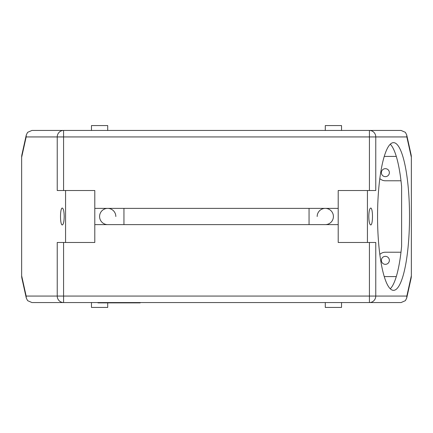 <?xml version="1.0" encoding="UTF-8"?>
<svg xmlns="http://www.w3.org/2000/svg" width="433" height="433" viewBox="0 0 433 433"><rect width="100%" height="100%" fill="white"/><g stroke="black" fill="none" stroke-linecap="round" stroke-linejoin="round"><path stroke-width="0.65" d="M317.173 216.5A8.119 8.119 0 0 1 325.291 208.381A8.119 8.119 0 0 1 333.41 216.5A8.119 8.119 0 0 1 325.291 224.619A8.119 8.119 0 0 0 333.41 216.5A8.119 8.119 0 0 1 325.291 224.619L338.205 224.619M115.828 216.5A8.119 8.119 0 0 0 107.709 208.381A8.119 8.119 0 0 0 99.59 216.5A8.119 8.119 0 0 0 107.709 224.619A8.119 8.119 0 0 1 99.59 216.5A8.119 8.119 0 0 0 107.709 224.619L94.795 224.619M367.433 190.52L338.205 190.52L338.205 242.48L367.433 242.48L367.433 190.52L375.763 190.52L375.763 136.936L406.841 136.936L406.717 134.972L405.391 132.341L401.072 130.441L31.928 130.441L27.609 132.341L26.283 134.972L26.159 136.936L369.419 136.936L369.419 190.52M406.841 136.936L411.35 157.271A9.299 6.495 -102.5 0 0 411.036 154.457L406.717 134.972M369.419 242.48L369.419 302.559L401.072 302.559L405.391 300.659L406.717 298.028L406.841 296.064L57.237 296.064A6.495 6.343 90 0 0 63.581 302.559L369.419 302.559A6.495 6.343 -90 0 0 375.763 296.064L375.763 242.48L367.433 242.48M65.567 242.48L65.567 190.52L94.795 190.52L94.795 242.48L57.237 242.48L57.237 296.064L26.159 296.064L26.283 298.028L27.609 300.659L31.928 302.559L63.581 302.559L63.581 242.48M26.159 296.064L21.65 275.729A9.299 6.495 77.5 0 0 21.964 278.543L26.283 298.028M26.283 134.972L21.964 154.457A9.299 6.495 -77.5 0 0 21.65 157.271L26.159 136.936M406.717 298.028L411.036 278.543A9.299 6.495 102.5 0 0 411.35 275.729L406.841 296.064M370.675 208.056C373.078 207.651 373.078 225.349 370.675 224.944C369.538 224.435 368.916 221.62 368.802 216.5C368.916 211.38 369.538 208.565 370.675 208.056M62.325 208.056C63.462 208.565 64.084 211.38 64.198 216.5C64.084 221.62 63.462 224.435 62.325 224.944C59.922 225.349 59.922 207.651 62.325 208.056M123.946 224.619L123.946 208.381L309.054 208.381L309.054 224.619L107.709 224.619M389.364 260.341A3.994 3.994 0 0 1 385.37 264.336A3.994 3.994 0 0 1 381.376 260.341A3.994 3.994 0 0 1 385.37 256.347A3.994 3.994 0 0 1 389.364 260.341M389.364 172.659A3.994 3.994 0 0 1 385.37 176.653A3.994 3.994 0 0 1 381.376 172.659A3.994 3.994 0 0 1 385.37 168.664A3.994 3.994 0 0 1 389.364 172.659M377.554 216.5A73.848 15.983 -90 0 1 393.537 142.652A73.848 15.983 -90 0 1 409.521 216.5A73.848 15.983 -90 0 1 393.537 290.348A73.848 15.983 -90 0 1 377.554 216.5M390.268 288.784A73.848 15.983 90 0 0 401.608 246.453L401.608 186.547A73.848 15.983 90 0 0 390.268 144.216M325.291 302.559L325.291 307.43L341.529 307.43L341.529 302.559M91.471 302.559L91.471 307.43L107.709 307.43L107.709 302.884M325.291 130.441L325.291 125.57L341.529 125.57L341.529 130.441M91.471 130.441L91.471 125.57L107.709 125.57L107.709 130.441M119.075 302.559L119.075 302.884L140.184 302.884L140.184 302.559M97.966 302.559L97.966 302.884L119.075 302.884M21.65 275.729L21.65 157.271M411.35 275.729L411.35 157.271M379.822 254.415A8.119 8.119 0 0 1 385.37 252.222L400.985 252.222M400.985 180.778L385.37 180.778A8.119 8.119 0 0 1 379.822 178.585M396.325 276.465A6.495 6.495 0 0 1 395.113 276.579L384.244 276.579M384.244 156.421L395.113 156.421A6.495 6.495 0 0 1 396.325 156.535M338.205 208.381L325.291 208.381A8.119 8.119 0 0 1 333.41 216.5A8.119 8.119 0 0 0 325.291 208.381L309.054 208.381M63.581 190.52L63.581 130.441A6.495 6.343 90 0 0 57.237 136.936L57.237 190.52L65.567 190.52M373.901 132.341A6.495 6.343 -90 0 0 369.419 130.441L369.419 136.936L375.763 136.936A6.495 6.343 -90 0 0 373.901 132.341M123.946 208.381L94.795 208.381M309.054 224.619L325.291 224.619"/></g></svg>
